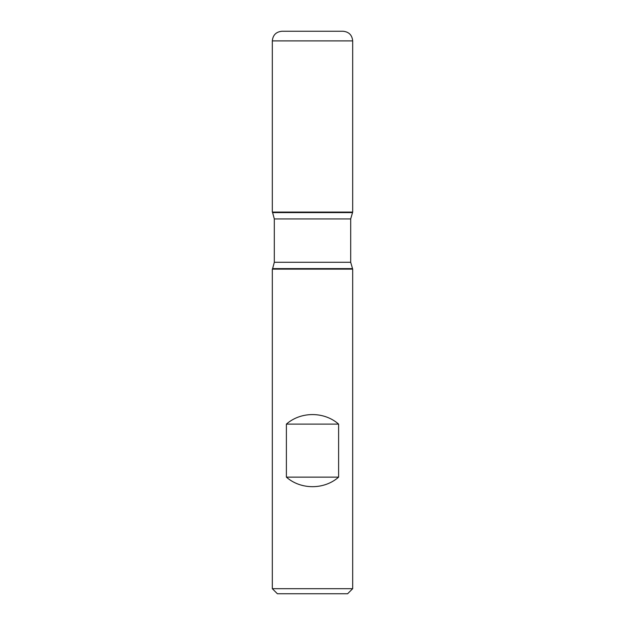 <?xml version="1.0" encoding="UTF-8"?>
<svg xmlns="http://www.w3.org/2000/svg" width="625" height="625" viewBox="0 0 625 625"><rect width="100%" height="100%" fill="white"/><g stroke="black" fill="none" stroke-linecap="round" stroke-linejoin="round"><path stroke-width="0.94" d="M352.68 269.133L272.32 269.133L272.32 588.688L352.68 588.688L352.68 269.133L350.688 262.289L350.688 218.93L352.68 212.086L272.32 212.086L352.68 212.086L352.68 40.891L272.32 40.891L272.32 212.086L312.5 212.086M286.391 477.141C300.797 489.859 324.203 489.859 338.609 477.141L338.609 424.117C324.203 411.391 300.797 411.391 286.391 424.117L286.391 477.141L338.609 477.141M352.383 212.602L272.617 212.602L272.32 212.086L272.32 40.891C272.891 35.039 276.109 31.82 281.961 31.25L343.039 31.25C348.891 31.82 352.109 35.039 352.68 40.891M352.68 588.688L347.617 593.75L277.383 593.75L272.32 588.688M286.391 424.117L338.609 424.117M352.383 268.617L272.617 268.617L272.32 269.133M350.688 218.93L274.312 218.93L274.312 262.289L350.688 262.289M274.312 262.289L272.617 268.617M272.617 212.602L274.312 218.93"/></g></svg>
